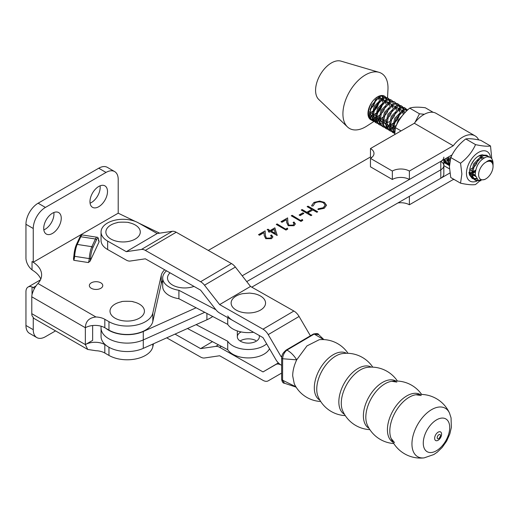 <?xml version="1.0" encoding="UTF-8"?>
<svg xmlns="http://www.w3.org/2000/svg" width="519" height="519" viewBox="0 0 519 519"><rect width="100%" height="100%" fill="white"/><g stroke="black" fill="none" stroke-linecap="round" stroke-linejoin="round"><path stroke-width="0.78" d="M89.969 201.664A12.391 7.156 120 0 0 92.538 207.334A12.391 7.156 120 0 0 102.087 204.012A12.391 7.156 120 0 0 107.498 191.543A12.391 7.156 120 0 0 104.929 185.867A12.391 7.156 120 0 0 95.379 189.188A12.391 7.156 120 0 0 89.969 201.664M90.079 203.169A12.391 7.156 120 0 0 100.193 187.327A12.391 7.156 120 0 0 100.089 185.821M43.719 228.366A12.391 7.156 120 0 0 46.288 234.037A12.391 7.156 120 0 0 55.838 230.715A12.391 7.156 120 0 0 61.248 218.246A12.391 7.156 120 0 0 58.679 212.569A12.391 7.156 120 0 0 49.13 215.891A12.391 7.156 120 0 0 43.719 228.366M43.823 229.872A12.391 7.156 120 0 0 53.944 214.029A12.391 7.156 120 0 0 53.84 212.524M100.803 282.823A6.715 3.873 0 0 0 93.491 281.986A6.715 3.873 0 0 0 89.346 285.567A6.715 3.873 0 0 0 91.312 288.305A6.715 3.873 0 0 0 98.623 289.148A6.715 3.873 0 0 0 102.768 285.567A6.715 3.873 0 0 0 100.803 282.823M25.95 224.286A17.211 9.939 -60 0 1 38.121 203.208L45.425 207.425A17.211 9.939 120 0 0 33.255 228.503L25.95 224.286L25.95 258.021A10.328 5.962 -120 0 0 32.035 269.848L33.222 270.684A32.703 18.879 180 0 1 40.787 279.099M33.255 228.503L33.255 262.238L32.035 261.531A32.703 18.879 180 0 1 41.617 274.882A32.703 18.879 180 0 1 37.991 283.523L95.944 316.986A13.773 7.947 180 0 1 104.819 319.295L104.819 327.729L108.958 330.116A25.82 14.908 0 0 0 135.543 333.685A25.82 14.908 0 0 0 152.82 321.488L161.253 283.783A24.101 13.916 180 0 1 162.681 280.539M104.819 327.729A13.773 7.947 0 0 0 85.35 327.729L85.35 344.597L87.724 349.456L95.944 350.714A13.773 7.947 0 0 1 104.819 353.024L108.958 355.418A25.82 14.908 0 0 0 135.543 358.986A25.82 14.908 0 0 0 152.82 346.783L153.494 343.779M33.255 262.238L118.209 213.186L135.401 221.477M104.819 319.295L108.958 321.683A25.82 14.908 0 0 0 135.543 325.251A25.82 14.908 0 0 0 152.82 313.054L161.253 275.349A24.101 13.916 180 0 1 164.685 269.789M159.651 233.167L138.897 223.157M98.72 239.986L99.129 241.757A4.476 0.947 -81.2 0 1 98.746 240.68A9.297 1.966 98.8 0 0 96.417 240.005L92.849 247.686A9.297 1.966 98.8 0 0 90.52 258.397A4.476 0.947 -81.2 0 1 90.137 261.115L99.129 241.757M90.137 261.115L88.405 262.556L73.769 260.291L73.516 258.546A4.476 0.947 98.8 0 0 73.886 255.99M79.79 237.436A1.032 0.817 24.9 0 1 79.848 237.151L76.287 244.832A1.032 0.817 24.9 0 1 77.221 244.423L91.857 246.687L95.418 239.006L80.789 236.742L77.221 244.423A10.328 2.18 98.8 0 0 74.632 256.328A1.032 0.376 4 0 1 73.86 255.906L76.287 244.832A1.032 0.817 24.9 0 0 76.222 245.111A9.297 1.966 -81.2 0 0 73.893 255.822A1.032 0.376 4 0 0 73.86 255.906L73.516 258.546M92.648 325.523L92.648 340.38L85.35 344.597A13.773 7.947 180 0 1 104.819 344.597L104.819 353.024M45.425 207.425L106.038 172.431L98.733 168.214A17.211 9.939 -60 0 1 107.342 167.358L114.647 171.575A17.211 9.939 120 0 1 118.209 179.457L118.209 213.186M98.733 168.214L38.121 203.208M34.481 288.415A32.703 18.879 0 0 0 33.222 287.552L32.035 286.949A10.328 5.962 -120 0 0 28.091 287.02A10.328 5.962 -120 0 0 25.95 291.749L25.95 325.478A17.211 9.939 120 0 0 29.518 333.36L36.817 337.577A17.211 9.939 -60 0 1 33.255 329.695L33.255 317.9M95.944 316.986C89.138 317.712 85.603 321.293 85.35 327.729L31.795 296.81A10.328 5.962 -60 0 1 32.035 294.507C33.378 289.946 35.363 286.287 37.991 283.523M33.852 318.361L32.035 315.695A10.328 5.962 -60 0 1 31.795 313.677L85.35 344.597M31.795 296.81L31.795 313.677M105.967 345.258L104.819 344.597M114.647 171.575A17.211 9.939 120 0 0 106.038 172.431M36.817 337.577A17.211 9.939 -60 0 0 45.425 336.721L55.546 330.882M162.681 278.022L162.681 286.449A22.032 12.722 0 0 0 169.875 295.856A22.032 12.722 0 0 0 178.906 298.723L178.906 290.29A22.032 12.722 180 0 1 169.875 287.422A22.032 12.722 180 0 1 162.681 278.022A22.032 12.722 180 0 1 166.534 270.834M178.906 298.723L227.724 324.388A22.032 12.722 0 0 0 233.505 329.312A22.032 12.722 0 0 0 253.564 332.27M233.505 320.885A22.032 12.722 180 0 1 227.724 315.961M227.724 324.388L227.724 317.615M259.357 335.553L259.357 336.773A11.016 6.358 180 0 1 252.792 342.592A11.016 6.358 180 0 1 240.926 341.476A11.016 6.358 180 0 1 237.326 336.773A11.016 6.358 180 0 1 241.186 331.939M240.096 340.989A11.016 6.358 180 0 1 255.757 340.503M269.51 348.742A22.032 12.722 180 0 1 233.505 354.613A22.032 12.722 180 0 1 227.724 349.689L227.724 341.255L196.117 324.635M266.649 343.85A22.032 12.722 180 0 1 233.505 346.179A22.032 12.722 180 0 1 227.724 341.255M227.724 349.689L187.463 328.521M215.898 309.739L178.906 290.29M126.305 251.676L157.186 233.531L138.515 222.943A22.032 12.722 0 0 0 107.355 223.105A22.032 12.722 0 0 0 101.043 232.019A22.032 12.722 0 0 0 107.641 241.095L126.305 251.676L141.44 249.451A10.328 6.014 59.6 0 1 145.339 250.385L200.606 281.72A10.328 6.014 59.6 0 1 204.505 285.21L219.641 304.601L263.01 329.189A10.328 6.014 59.6 0 1 268.219 334.612L281.045 356.566L281.739 356.955M157.186 233.531L172.314 231.299A10.328 6.014 59.6 0 1 176.22 232.233L231.48 263.568A10.328 6.014 59.6 0 1 235.379 267.058L250.515 286.449L219.641 304.601M250.515 286.449L293.884 311.037A10.328 6.014 59.6 0 1 299.093 316.467L310.33 335.683M281.934 356.04L281.045 356.566M278.444 362.976L275.836 364.513A10.328 6.014 -120.4 0 1 281.045 364.993L281.48 365.24L281.045 364.993A10.328 6.014 59.6 0 1 275.836 359.57L263.016 337.629L219.641 313.035A10.328 6.014 59.6 0 1 215.742 309.545L200.606 290.153L145.339 258.819L130.204 261.044A10.328 6.014 59.6 0 1 126.305 260.11L107.641 249.529A22.032 12.722 180 0 1 101.043 240.453L101.043 232.019M166.722 337.837L200.606 357.053A10.328 6.014 -120.4 0 0 204.505 357.987L219.641 355.755L263.01 380.349A10.328 6.014 -120.4 0 0 268.219 380.836L281.045 373.427L281.493 373.68M275.836 364.513L263.016 371.922L219.641 347.328A10.328 6.014 -120.4 0 0 215.742 346.394L200.606 348.619L175.02 334.113M278.359 362.898L263.016 371.922M212.446 341.658L200.606 348.619M128.809 222.651A17.211 9.939 180 0 1 128.848 222.657A17.211 9.939 180 0 1 134.395 224.532A17.211 9.939 180 0 1 136.049 238.552A17.211 9.939 180 0 1 111.76 239.506A17.211 9.939 180 0 1 117.307 222.657A17.211 9.939 180 0 1 117.359 222.645M193.976 286.397A17.211 9.939 180 0 1 168.772 281.765A17.211 9.939 180 0 1 170.044 272.825M132.994 301.786A17.211 9.939 180 0 1 133.033 301.792A17.211 9.939 180 0 1 138.729 303.758A17.211 9.939 180 0 1 140.013 317.79A17.211 9.939 180 0 1 115.705 318.53A17.211 9.939 180 0 1 121.401 301.792A17.211 9.939 180 0 1 121.446 301.779M254.07 293.676A17.211 9.939 180 0 1 254.109 293.683A17.211 9.939 180 0 1 265.17 305.133A17.211 9.939 180 0 1 246.934 312.951A17.211 9.939 180 0 1 231.273 304.335A17.211 9.939 180 0 1 242.574 293.683A17.211 9.939 180 0 1 242.6 293.676M414.973 122.458L419.475 113.797L424.36 114.271M433.19 112.325L425.301 107.757C418.353 106.869 413.156 106.992 409.692 108.134C403.192 113.603 398.436 120.11 395.42 127.642L394.68 134.59M419.475 113.797L409.692 108.134M401.07 130.911L395.42 127.642M493.044 166.119A10.192 5.891 120.1 0 0 485.602 162.363A10.192 5.891 120.1 0 0 478.622 174.961A10.192 5.891 120.1 0 0 485.842 178.86A10.192 5.891 120.1 0 0 493.044 166.404A10.192 5.891 120.1 0 0 493.044 166.119M493.024 165.081L493.044 164.127C492.596 160.008 490.5 159.145 486.751 161.552C490.533 159.956 492.628 161.247 493.044 165.412L493.044 166.404M485.842 178.86L484.668 179.535L478.271 180.32L475.177 175.026C475.754 165.736 479.679 159.638 486.945 156.738A13.63 7.882 -59.9 0 1 490.228 157.335A13.63 7.882 -59.9 0 1 493.044 163.219A13.63 7.882 -59.9 0 1 493.05 163.602L493.05 164.432M490.105 157.27L486.945 156.738M480.86 180.787L475.625 180.391L472.952 176.979L472.407 174.267L474.58 164.542L483.241 155.668L487.568 155.797L488.651 156.725M487.568 155.797L486.569 155.22L482.242 155.09L473.581 163.965L471.408 173.69L471.953 176.402L474.632 179.808L475.625 180.391M451.77 155.058L451.446 156.128M449.512 164.328L448.403 160.384L448.552 156.913M447.417 157.568L447.955 162.518L449.467 165.023M405.566 112L398.151 120.324L396.295 125.63M394.712 132.695L393.545 128.641L395.718 118.916L404.385 110.041L407.83 109.801M407.921 109.717L403.386 109.464L394.719 118.338L392.546 128.063L393.097 130.775L394.687 133.364M394.648 133.318L393.337 132.78L390.664 129.367L390.119 126.655L392.286 116.937L400.953 108.056L405.281 108.186L406.364 109.113M406.734 109.632L407.143 110.443M406.507 111.06L406.053 109.658M405.735 109.055L404.762 107.933M405.281 108.186L404.282 107.608L399.954 107.478L391.294 116.36L389.12 126.078L389.665 128.79L392.345 132.202L393.337 132.78M391.222 131.339L389.912 130.794L387.232 127.389L386.687 124.677L388.861 114.952L397.528 106.077L401.849 106.2L402.939 107.135M403.302 107.647L403.983 109.275M404.269 111.501L404.262 111.857M402.952 113.862L403.257 110.534M403.166 109.548L402.627 107.673M402.303 107.07L401.33 105.954M401.849 106.2L400.85 105.623L396.529 105.5L387.862 114.375L385.688 124.099L386.24 126.811L388.913 130.217L389.912 130.794M387.79 129.354L386.48 128.809L383.807 125.403L383.262 122.692L385.429 112.967L394.096 104.092L398.423 104.222L399.507 105.149M399.877 105.662L400.558 107.29M400.837 109.515L400.837 109.872M399.52 111.883L399.831 108.549M399.734 107.563L399.195 105.688M398.877 105.085L397.904 103.969M398.423 104.222L397.424 103.644L393.097 103.515L384.436 112.389L382.263 122.114L382.808 124.826L385.487 128.232L386.48 128.809M384.365 127.369L383.054 126.824L380.375 123.418L379.83 120.706L382.003 110.982L390.671 102.107L394.991 102.237L396.081 103.164M396.445 103.683L397.126 105.312M397.411 107.53L397.405 107.887M394.991 102.237L393.992 101.659L389.672 101.529L381.004 110.404L378.831 120.129L379.383 122.841L382.055 126.247L383.054 126.824M380.933 125.384L379.623 124.845L376.95 121.433L376.405 118.721L378.572 108.996L387.239 100.122L391.566 100.251L392.649 101.179M391.566 100.251L390.567 99.674L386.24 99.544L377.579 108.419L375.406 118.144L375.951 120.856L378.63 124.268L379.623 124.845M377.508 123.405L376.197 122.86L373.518 119.448L372.973 116.743L375.146 107.018L383.813 98.136L388.134 98.266L389.224 99.194M389.587 99.713L390.269 101.341M390.554 103.566L390.548 103.917M389.548 103.339L389.542 102.6M389.451 101.614L388.913 99.739M388.588 99.135L387.615 98.02M388.134 98.266L387.135 97.689L382.814 97.559L374.147 106.44L371.974 116.159L372.519 118.87L375.198 122.283L376.197 122.86M475.144 180.074L478.654 180.482M476.624 179.003L474.1 179.074M473.51 178.945L472.199 178.406L469.52 174.994L468.975 172.282M449.467 165.048L448.195 164.517L445.523 161.111L445.03 158.944M444.206 159.417L444.524 160.533L447.203 163.939L448.195 164.517M449.636 163.031L448.98 163.174M448.26 163.264L446.671 163.206M446.081 163.076L443.829 161.844M450.362 159.054L448.397 160.228M447.495 160.631L445.549 161.188M444.828 161.279L443.829 161.286M392.857 132.462L394.245 132.87M394.823 131.281L394.122 131.43M393.402 131.521L391.813 131.463M395.582 127.259L393.532 128.485M392.636 128.887L390.69 129.452M389.97 129.542L388.381 129.484M386 128.498L387.388 128.907M388.011 128.972L389.691 128.874M390.457 128.706L392.539 127.908M393.506 127.382L396.386 125.215M400.519 112.461L397.794 119.091L393.953 123.807M392.656 124.904L390.106 126.506M389.211 126.902L387.265 127.466M386.545 127.557L384.955 127.499M382.568 126.513L383.956 126.921M384.585 126.986L386.266 126.889M387.031 126.72L389.107 125.929M390.08 125.397L392.954 123.23M396.094 109.898L396.406 107.31M385.799 120.933L383.891 122.199M382.354 122.938L380.408 123.496M379.687 123.587L378.098 123.528M392.662 107.913L392.98 105.325M382.367 118.955L380.459 120.213M378.922 120.953L376.976 121.517M376.256 121.608L374.666 121.543M374.076 121.42L372.765 120.875L370.092 117.469L369.547 114.757L371.714 105.033L380.382 96.158L384.709 96.281L385.792 97.215M384.585 96.216A13.63 7.882 120.1 0 0 384.449 96.132A13.63 7.882 120.1 0 0 377.313 96.988A13.63 7.882 120.1 0 0 372.506 101.445C369.71 105.5 368.386 109.743 368.548 114.18L369.093 116.892L371.766 120.298L372.765 120.875M372.285 120.557L373.674 120.966M374.296 121.037L375.977 120.94M376.742 120.771L378.825 119.973M379.791 119.448L382.672 117.281M387.524 97.916L387.959 89.553A31.847 18.405 120.1 0 0 379.039 72.323L340.957 61.119A22.375 12.936 120.1 0 0 330.914 63.234A22.375 12.936 120.1 0 0 317.135 81.541A22.375 12.936 120.1 0 0 318.763 99.479L347.458 126.915A31.847 18.405 120.1 0 0 366.187 126.467A31.847 18.405 120.1 0 0 366.842 126.059L374.03 121.407M379.039 72.323A31.847 18.405 120.1 0 0 364.74 75.326A31.847 18.405 120.1 0 0 345.135 101.38A31.847 18.405 120.1 0 0 347.458 126.915M378.208 118.708A13.63 7.882 120.1 0 0 378.812 118.293M387.265 102.788A13.63 7.882 120.1 0 0 387.252 101.627M386.85 99.356A13.63 7.882 120.1 0 0 386.811 99.233L386.162 97.728M368.587 117.041L369.119 116.97M369.885 116.801L371.967 116.009M368.094 115.199L368.639 115.004M369.534 114.602L372.084 112.999M369.723 118.877L370.242 118.987M370.871 119.052L372.551 118.955M373.317 118.786L375.393 117.995M368.866 117.657L369.398 117.638M370.118 117.547L372.065 116.983M372.506 101.445A13.63 7.882 120.1 0 0 370.793 119.733A13.63 7.882 120.1 0 0 371.28 119.98M371.805 120.168A13.63 7.882 120.1 0 0 373.245 120.376M373.901 120.35A13.63 7.882 120.1 0 0 375.685 119.954M376.509 119.636A13.63 7.882 120.1 0 0 377.929 118.883M370.131 119.266L370.65 119.435M371.241 119.565L372.83 119.623M373.55 119.532L375.497 118.968M376.392 118.572L378.941 116.97M369.509 113.492L372.383 111.326M374.05 109.606L376.223 106.616L378.319 102.224M378.948 99.979L379.259 96.644M368.127 111.403L368.652 111.014M369.956 109.924L373.797 105.208L376.522 98.571M372.934 115.478L375.814 113.311M377.475 111.591L379.655 108.594L381.75 104.202M382.38 101.964L382.685 98.629M382.594 97.643L382.055 95.768M373.382 111.903L377.222 107.193L379.947 100.556M380.2 98.973L380.161 96.236M376.366 117.463L379.24 115.296M385.805 103.949L386.117 100.615M386.019 99.629L385.481 97.754M385.163 97.15L384.19 96.034M373.492 116.314L375.509 114.984M376.813 113.888L380.654 109.172L383.379 102.541M383.625 100.952L383.586 98.221M383.411 97.371L382.73 95.743M475.417 176.428L472.978 173.625L472.504 171.173M480.075 157.497L484.24 157.789M475.151 174.741L472.439 174.624M471.453 174.144L469.663 171.932M481.392 156.569L482.008 159.404M475.385 171.069L472.381 172.587M478.414 159.015L476.163 164.562L473.153 168.13M474.074 160.014L471.291 164.542M449.882 161.344L448.974 159.742L448.5 157.289M447.449 160.261L445.86 158.464M451.16 157.341L448.377 158.704M395.037 129.627L394.116 127.998L393.642 125.546M401.213 111.87L405.345 112.123M392.591 128.517L390.69 126.02L390.217 123.561M397.788 109.885L401.914 110.138M402.536 110.943L403.146 113.693M396.302 125.598L393.519 126.96M392.507 127.187L390.152 127.012M389.159 126.539L387.258 124.035L386.785 121.582M394.356 107.9L398.488 108.16M399.105 108.958L399.721 111.708M399.559 113.395L397.307 118.935L394.297 122.503M392.87 123.619L390.093 124.982M389.081 125.209L386.72 125.027M385.734 124.554L383.833 122.049L383.359 119.597M390.93 105.921L395.056 106.174M395.673 106.972L396.289 109.723M396.127 111.41L393.876 116.95L390.865 120.525M389.445 121.634L386.661 122.997M385.649 123.224L383.294 123.042M382.302 122.568L380.401 120.064L379.927 117.612M387.498 103.936L391.631 104.189M392.247 104.987L392.864 107.738M392.701 109.425L390.45 114.965L387.44 118.54M386.013 119.649L383.236 121.011M382.224 121.238L379.863 121.063M378.876 120.583L376.976 118.085L376.502 115.627M384.073 101.951L388.199 102.204M388.815 103.009L389.432 105.753M389.269 107.439L387.018 112.98L384.008 116.554M382.587 117.664L379.804 119.026M378.792 119.253L376.437 119.078M375.445 118.604L373.544 116.1L373.07 113.648M380.641 99.966L384.774 100.219M385.39 101.023L386.006 103.774M385.844 105.454L383.593 111.001L380.583 114.569M379.155 115.679L376.379 117.041M375.367 117.268L373.005 117.093M372.019 116.619L370.118 114.115L369.645 111.663M377.216 97.981L381.342 98.24M381.958 99.038L382.574 101.789M382.412 103.476L380.161 109.016L377.151 112.584M375.73 113.7L372.947 115.062M371.935 115.289L369.58 115.108M378.533 97.053L379.149 99.804M378.987 101.49L376.736 107.031L373.725 110.605M372.298 111.715L369.522 113.077M375.555 99.505L373.304 105.046L370.294 108.62M490.52 145.982L480.73 140.318C474.003 138.852 469.007 138.391 465.757 138.949C459.017 144.12 454.021 150.322 450.764 157.549L449.422 166.761L450.745 177.517L460.535 183.181L461.878 173.969L460.554 163.213C467.288 158.042 472.29 151.84 475.547 144.613C482.274 146.086 487.27 146.54 490.52 145.982L491.778 158.788M469.643 171.244L470.519 175.383A12.566 7.26 -59.9 0 1 469.643 171.439A12.566 7.26 -59.9 0 1 469.643 171.426A12.566 7.26 -59.9 0 1 478.524 156.07A12.566 7.26 -59.9 0 1 482.962 154.87M481.288 155.499L478.252 156.245M469.643 171.16L471.55 170.258M471.946 168.312L469.747 169.817M470.279 173.547L471.395 173.528M472.368 173.359L475.229 172.087M475.586 170.115L472.4 172.172M471.369 172.542L470.117 172.795M472.524 175.279L473.309 175.48A10.847 6.267 120.1 0 0 475.216 175.344M469.708 172.503L471.544 174.793M490.5 157.504A17.062 9.861 120.1 0 0 477.707 152.904A17.062 9.861 120.1 0 0 466.458 173.268A17.062 9.861 120.1 0 0 477.11 180.975M465.757 138.949L475.547 144.613M450.764 157.549L460.554 163.213M479.919 180.768L475.508 184.55C472.284 185.108 467.295 184.654 460.535 183.181M477.999 180.547A17.062 9.861 120.1 0 0 478.356 180.359M476.26 178.484L473.711 178.536M472.88 178.205L470.519 175.383M475.307 175.928L473.309 175.48M285.859 228.983L287.357 228.12L287.786 229.028L285.982 230.066L276.257 224.435L277.127 223.936L285.859 229.268L287.357 228.12M289.012 225.181L293.099 225.103L294.059 223.819L293.112 222.502L293.988 221.996L295.369 223.91L294.046 225.707L288.214 225.726L286.696 222.573L286.533 219.667L281.999 222.281L281.006 221.704L287.623 217.889L287.87 222.392L289.012 225.46L293.099 225.103M300.851 220.348L302.356 219.479L302.778 220.387L300.975 221.425L291.25 215.8L292.126 215.294L300.851 220.627L302.356 219.479M299.119 215.009L302.862 212.848L303.862 213.426L300.112 215.586L299.119 215.009M307.118 206.653L307.994 206.153L317.725 211.778L316.85 212.284L312.86 209.974L307.858 212.855L311.848 215.164L310.972 215.664L301.247 210.039L302.123 209.533L306.859 212.277L311.861 209.397L307.118 206.653M324.414 202.371L326.516 205.258L324.226 208.32L317.939 209.592L318.121 208.813L323.279 207.71L325.179 205.141L323.473 202.838C320.606 201.495 317.777 201.547 314.988 202.987L313.132 205.926L311.783 206.037L311.711 205.427L313.989 202.41L319.71 201.08L324.414 202.371L326.509 205.394M242.198 275.797L440.8 161.377A10.328 5.962 0 0 0 443.829 157.16M478.68 139.896A24.614 14.227 120.1 0 0 475.06 135.868L436.148 113.363A24.614 14.227 120.1 0 0 423.822 114.569A24.614 14.227 120.1 0 0 414.35 123.263L370.475 148.538L370.475 156.972L208.281 250.411M105.967 328.391A26.164 15.103 0 0 0 143.283 331.498L196.117 307.773M270.25 230.488L274.875 227.822L277.107 235.464L270.373 231.571L269.251 232.22L268.252 231.643L269.374 230.994L267.129 229.696L268.005 229.19L270.25 230.767L274.875 227.822M266.513 238.137L270.6 238.059L271.567 236.781L270.613 235.464L271.489 234.958L272.877 236.865L271.554 238.662L265.722 238.688L264.203 235.535L264.041 232.622L259.506 235.237L258.507 234.659L265.131 230.845L265.378 235.354L266.513 238.422L270.6 238.059M440.8 161.377L440.8 169.81L246.739 281.609L440.8 169.81A10.328 5.962 0 0 0 443.829 165.593A10.328 5.962 0 0 0 440.813 161.377M101.049 326.185L101.049 336.442A26.164 15.103 0 0 0 115.724 350.014A26.164 15.103 0 0 0 143.283 348.366L143.283 339.932L204.765 312.321L143.283 339.932A26.164 15.103 0 0 1 115.724 341.58A26.164 15.103 0 0 1 101.049 328.008A26.164 15.103 0 0 0 115.724 341.58A26.164 15.103 0 0 0 143.283 339.932L143.283 331.498M318.004 209.598L318.121 208.813M318.121 209.099L323.279 207.71M323.279 207.996L325.173 205.284M311.711 205.569L313.989 202.41M313.989 202.695L319.71 201.08M319.71 201.359L324.414 202.657M307.365 206.796L307.994 206.153M307.994 206.432L317.479 211.921M311.608 215.301L307.858 212.855M301.494 210.182L302.123 209.533M302.123 209.819L306.859 212.277M306.859 212.556L311.861 209.397M299.359 215.151L302.862 212.848M302.862 213.134L303.621 213.569M302.356 219.764L302.674 220.445M291.496 215.936L292.126 215.294M292.126 215.573L300.851 220.627M293.099 225.382L294.052 223.961M293.326 222.657L293.988 221.996M293.988 222.281L295.369 224.046M281.246 221.84L287.623 217.889M287.623 218.168L287.87 222.392M287.87 222.677L289.012 225.46M287.357 228.399L287.682 229.087M276.497 224.578L277.127 223.936M277.127 224.214L285.859 229.268M274.875 228.107L277.211 235.405M268.492 231.779L269.374 230.994M267.376 229.833L268.005 229.19M268.005 229.469L270.25 230.767M271.249 231.065L275.472 233.79L274.155 229.392L271.249 231.065L275.472 233.511M270.6 238.344L271.554 236.924M270.834 235.62L271.489 234.958M271.489 235.237L272.871 237.008M258.754 234.802L265.131 230.845M265.131 231.124L265.378 235.354M265.378 235.632L266.513 238.422M440.8 178.244A10.328 5.962 0 0 0 443.829 174.021L443.829 165.593A10.328 5.962 0 0 1 440.8 169.81L440.8 178.244L251.76 287.156M143.283 348.366L206.906 319.788A36.148 20.87 0 0 0 212.725 316.506M397.93 202.942A12.047 6.955 180 0 1 409.381 204.778L453.256 179.503A24.614 14.227 120.1 0 0 454.397 179.626M475.06 135.868A24.614 14.227 120.1 0 0 462.734 137.081A24.614 14.227 120.1 0 0 453.256 145.768L409.381 171.049L409.381 179.477L452.094 154.87M370.475 148.538A12.047 6.955 180 0 1 373.991 153.449A12.047 6.955 180 0 1 370.456 158.373L370.456 166.807L392.338 179.47L392.338 171.036A12.047 6.955 180 0 1 409.381 171.049M370.456 158.373L392.338 171.036M409.381 204.778L409.381 196.344L449.915 172.996M414.35 123.263L453.256 145.768M409.381 179.477A12.047 6.955 0 0 0 392.338 179.47M371.526 157.666A12.047 6.955 0 0 0 370.475 156.972M449.512 413.111A27.877 15.946 119.6 0 0 431.484 409.705A27.877 15.946 119.6 0 0 411.95 443.953A27.877 15.946 119.6 0 0 424.127 457.881L433.839 454.527L437.258 452.185L442.188 447.436L446.638 441.105L449.85 433.884L451.348 427.442L451.056 417.84L449.512 413.111A31.834 31.834 0 0 0 415.927 394.745L415.927 394.745A27.513 15.739 119.6 0 0 409.089 397.307A27.513 15.739 119.6 0 0 389.808 431.101A27.513 15.739 119.6 0 0 391.125 438.484L394.511 442.59M421.649 394.434A31.309 31.309 0 0 0 391.767 381.296L391.767 381.296A27.176 15.551 119.6 0 0 384.871 383.846A27.176 15.551 119.6 0 0 365.824 417.231A27.176 15.551 119.6 0 0 367.18 424.659L367.18 424.659A31.309 31.309 0 0 0 393.798 443.55M397.418 381.05A31.276 31.276 0 0 0 367.121 367.413A27.118 15.512 119.6 0 0 360.277 369.95A27.118 15.512 119.6 0 0 341.275 403.263A27.118 15.512 119.6 0 0 342.611 410.639L342.611 410.639A31.276 31.276 0 0 0 369.872 429.635M372.778 367.154A31.192 31.192 0 0 0 342.339 353.601L342.339 353.601A26.956 15.421 119.6 0 0 335.637 356.112A26.956 15.421 119.6 0 0 316.746 389.224A26.956 15.421 119.6 0 0 318.037 396.464L318.037 396.464A31.192 31.192 0 0 0 345.291 415.622M440.566 435.681A2.387 1.369 119.6 0 0 438.886 434.714A2.387 1.369 119.6 0 0 437.212 437.653A2.387 1.369 119.6 0 0 438.886 438.62A2.387 1.369 119.6 0 0 439.061 438.51L440.553 435.869A2.387 1.369 119.6 0 0 440.566 435.681M436.492 450.713A18.866 10.795 119.6 0 0 449.714 427.539A18.866 10.795 119.6 0 0 436.492 419.903A18.866 10.795 119.6 0 0 423.27 443.077A18.866 10.795 119.6 0 0 436.492 450.713M424.127 457.881L424.127 457.881A31.834 31.834 0 0 1 391.125 438.484M420.059 394.414A27.468 15.713 119.6 0 0 406.675 395.971A27.468 15.713 119.6 0 0 387.427 429.713A27.468 15.713 119.6 0 0 392.967 442.201M395.841 381.017A27.176 15.551 119.6 0 0 382.432 382.464A27.176 15.551 119.6 0 0 363.391 415.849A27.176 15.551 119.6 0 0 369.028 428.298M371.202 367.121A27.111 15.512 119.6 0 0 357.838 368.574A27.111 15.512 119.6 0 0 338.842 401.875A27.111 15.512 119.6 0 0 344.454 414.285M346.439 353.277A26.943 15.414 119.6 0 0 333.185 354.736A26.943 15.414 119.6 0 0 314.313 387.829A26.943 15.414 119.6 0 0 319.866 400.149M323.687 339.588L314.164 334.074L286.916 350.104C290.627 352.083 293.89 355.327 296.706 359.842C294.065 365.434 292.729 370.78 292.69 375.866L294.254 383.768A30.984 30.984 0 0 0 320.69 401.485M313.392 334.041C316.713 333.315 318.465 333.516 318.66 334.638L314.164 334.074A1.719 1.057 62.4 0 0 313.392 334.041L286.138 350.078A1.719 0.947 -123.1 0 1 286.916 350.104C284.315 352.304 282.887 355.184 282.641 358.746L296.706 359.842L306.956 345.914L319.243 339.705A30.984 30.984 0 0 1 348.009 353.296M286.138 350.078C283.011 352.991 282.115 353.932 281.648 357.844L281.648 357.844A1.719 0.947 -177.9 0 0 282.641 358.746L282.583 380.206L295.817 386.759M296.038 387.031L294.766 386.668L296.167 387.232M281.648 357.844L281.616 379.318A1.719 1.032 178.2 0 0 282.583 380.206L284.477 383.236L294.766 386.668M32.035 261.531L32.035 269.848M108.958 321.683L108.958 330.116M152.82 313.054L152.82 321.488M161.253 275.349L161.253 283.783M32.035 286.949L32.035 294.507M33.255 329.695L25.95 325.478M108.958 347.263L108.958 355.418M152.82 344.078L152.82 346.783M36.122 285.878L33.222 287.552M82.365 234.971A10.328 2.18 98.8 0 0 80.789 236.742A1.032 0.817 24.9 0 0 79.848 237.151C80.75 235.386 81.587 234.659 82.365 234.971L96.995 237.235A10.328 2.18 -81.2 0 0 95.418 239.006A1.032 0.817 -155.1 0 1 96.417 240.005M73.769 260.291A3.445 0.727 -81.2 0 0 74.632 256.328L89.268 258.592A10.328 2.18 -81.2 0 1 91.857 246.687A1.032 0.817 -155.1 0 1 92.849 247.686M88.405 262.556A3.445 0.727 98.8 0 0 89.268 258.592A1.032 0.376 -176 0 0 90.52 258.397M98.746 240.68A1.032 0.779 -5.7 0 0 98.772 240.42C98.409 238.091 97.819 237.027 96.995 237.235M172.314 231.299L141.44 249.451M176.22 232.233L145.339 250.385M231.48 263.568L200.606 281.72M235.379 267.058L204.505 285.21M293.884 311.037L263.01 329.189M299.093 316.467L268.219 334.612M107.641 241.095L107.641 249.529M221.334 346.329L219.641 347.328M218.434 344.804L215.742 346.394M206.906 319.788L206.906 313.444M443.829 165.619L449.48 168.889M443.829 162.382L449.441 165.626M441.585 434.182A4.956 2.835 119.6 0 0 438.114 432.184A4.956 2.835 119.6 0 0 434.643 438.27A4.956 2.835 119.6 0 0 438.114 440.274A4.956 2.835 119.6 0 0 441.585 434.182M33.852 318.355L87.724 349.456M40.443 279.89L28.091 287.02M98.344 240.595L98.87 240.933L98.772 240.42M117.307 222.657C116.853 221.905 129.971 222.093 128.848 222.657M121.401 301.792C120.895 301.046 134.084 301.202 133.033 301.792M254.109 293.683L249.548 293.079L242.574 293.683M237.326 336.773L237.326 330.927M444.77 162.531L443.829 161.993M443.829 159.631L443.829 165.593M391.767 381.296L396.834 382.094M415.927 394.745L421.188 395.543M439.061 438.51A3.562 3.562 0 0 0 440.553 435.869M318.66 334.638L323.914 339.601M281.616 379.318C282.174 382.023 283.127 383.333 284.477 383.236"/></g></svg>
